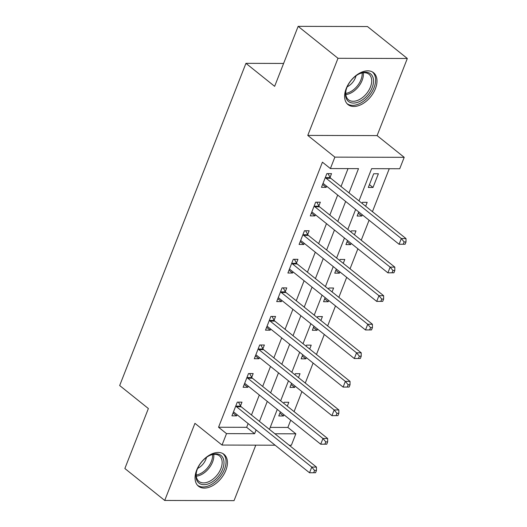 <?xml version="1.0" encoding="UTF-8"?>
<svg xmlns="http://www.w3.org/2000/svg" width="527" height="527" viewBox="0 0 527 527"><rect width="100%" height="100%" fill="white"/><g stroke="black" fill="none" stroke-linecap="round" stroke-linejoin="round"><path stroke-width="0.79" d="M225.859 470.315A20.421 12.773 128.7 0 0 224.015 454.34A20.421 12.773 128.7 0 0 196.63 470.236A20.421 12.773 128.7 0 0 198.475 486.21A20.421 12.773 128.7 0 0 225.859 470.315M375.415 88.701A20.421 12.773 128.7 0 0 373.571 72.726A20.421 12.773 128.7 0 0 346.18 88.622A20.421 12.773 128.7 0 0 348.024 104.596A20.421 12.773 128.7 0 0 375.415 88.701M270.232 427.384L287.874 427.437L295.845 433.82L291.365 445.249L289.198 445.243M283.612 63.438L245.944 63.339L119.675 385.54L148.37 408.537L124.859 468.516L164.714 500.459L234.041 500.65L255.793 445.15M245.944 63.339L274.639 86.336L298.144 26.35L367.471 26.541L407.325 58.484L337.998 58.293L307.775 135.413L334.876 157.132L404.202 157.323L399.723 168.745L371.621 168.673L358.992 200.892M307.775 135.413L377.101 135.604L407.325 58.484M377.101 135.604L404.202 157.323M287.874 427.437L290.72 420.171M294.073 411.613L301.912 391.607M305.271 383.05L313.11 363.044M316.463 354.487L324.303 334.48M327.656 325.923L335.495 305.917M338.848 297.36L346.687 277.354M350.047 268.79L357.886 248.79M361.239 240.226L369.078 220.227M372.431 211.663L389.262 168.719M298.144 26.35L337.998 58.293M373.696 173.752L368.32 187.46L373.004 187.474L378.379 173.758L373.696 173.752M365.652 206.228L367.181 202.328L362.497 202.315L362.082 203.369M358.729 211.933L357.128 216.024L361.812 216.037L362.299 214.792M354.46 234.792L355.988 230.892L351.305 230.879L350.89 231.933M347.537 240.496L345.929 244.587L350.613 244.6L351.101 243.355M343.261 263.362L344.796 259.455L340.113 259.442L339.698 260.496M336.338 269.06L334.737 273.151L339.421 273.164L339.908 271.919M332.069 291.925L333.598 288.019L328.914 288.005L328.499 289.059M325.146 297.623L323.545 301.714L328.229 301.727L328.716 300.482M320.877 320.488L322.405 316.582L317.722 316.569L317.307 317.629M313.954 326.187L312.346 330.277L317.037 330.291L317.524 329.046M309.685 349.052L311.213 345.145L306.53 345.132L306.115 346.193M302.762 354.75L301.154 358.841L305.838 358.854L306.325 357.609M298.486 377.615L300.021 373.709L295.337 373.696L294.922 374.756M291.563 383.313L289.962 387.404L294.646 387.417L295.133 386.172M287.294 406.179L288.822 402.272L284.139 402.259L283.724 403.32M280.371 411.877L278.77 415.968L283.454 415.981L283.941 414.736M348.999 192.889L358.505 168.633L330.396 168.561L322.425 162.171L218.547 427.245L246.649 427.318L248.125 423.57M251.478 415.006L259.317 395.006M262.67 386.443L270.509 366.443M273.862 357.879L281.708 337.879M285.061 329.316L292.9 309.316M296.253 300.752L304.092 280.746M307.445 272.189L315.284 252.183M318.644 243.626L326.483 223.619M329.836 215.062L337.675 195.056M341.028 186.499L348.044 168.607M330.08 177.349L331.536 173.633L326.852 173.62L321.477 187.329L326.16 187.342L326.615 186.189M318.881 205.912L320.344 202.197L315.653 202.184L310.284 215.892L314.968 215.905L315.416 214.752M307.689 234.475L309.145 230.76L304.461 230.747L299.092 244.456L303.776 244.469L304.224 243.322M296.497 263.039L297.953 259.324L293.269 259.31L287.894 273.026L292.577 273.032L293.032 271.886M285.305 291.609L286.76 287.887L282.077 287.874L276.701 301.589L281.385 301.602L281.84 300.449M274.106 320.172L275.562 316.45L270.878 316.437L265.509 330.152L270.193 330.165L270.641 329.013M262.914 348.736L264.37 345.014L259.686 345.001L254.31 358.716L258.994 358.729L259.449 357.576M251.722 377.299L253.177 373.577L248.494 373.571L243.118 387.279L247.802 387.292L248.257 386.139M240.523 405.862L241.985 402.147L237.295 402.134L231.926 415.843L236.61 415.856L237.058 414.703M275.114 445.203L222.038 445.058L194.937 423.339L164.714 500.459M222.038 445.058L226.518 433.629L254.62 433.708L256.096 429.96M218.547 427.245L226.518 433.629M330.396 168.561L334.876 157.132M274.877 433.767L295.845 433.82M355.639 209.456L347.8 229.456M344.441 238.02L336.601 258.019M333.248 266.583L325.409 286.583M322.056 295.146L314.217 315.146M310.864 323.71L303.025 343.716M299.665 352.273L291.826 372.279M288.473 380.837L280.634 400.843M277.281 409.4L269.442 429.406M259.449 421.396L267.288 401.39M270.641 392.832L278.48 372.826M281.833 364.269L289.679 344.263M293.032 335.706L300.871 315.699M304.224 307.142L312.063 287.136M315.416 278.579L323.255 258.573M326.615 250.015L334.454 230.009M337.807 221.452L345.646 201.446M246.649 427.318L254.62 433.708M322.59 184.483L326.16 187.342M369.434 184.615L373.004 187.474M279.883 413.122L283.454 415.981M291.075 384.558L294.646 387.417M302.274 355.995L305.838 358.854M313.466 327.432L317.037 330.291M324.658 298.868L328.229 301.727M335.851 270.305L339.421 273.164M347.049 241.741L350.613 244.6M358.241 213.178L361.812 216.037M311.398 213.046L314.968 215.905M300.206 241.61L303.776 244.469M289.013 270.173L292.577 273.032M277.815 298.737L281.385 301.602M266.622 327.3L270.193 330.165M255.43 355.87L258.994 358.729M244.232 384.433L247.802 387.292M233.039 412.997L236.61 415.856M405.111 244.232L406.007 241.946L404.13 241.939L403.234 244.225L405.111 244.232L399.084 244.271L323.841 183.969A2.615 1.831 -89.8 0 0 323.183 183.659L322.932 183.613M403.234 244.225L399.084 244.271L401.324 238.56L406.007 238.573L330.765 178.271A2.615 1.831 -89.8 0 1 330.231 177.625L327.985 173.62M325.396 177.335L325.548 177.619A2.615 1.831 -89.8 0 0 326.081 178.258L401.324 238.56L404.13 241.939M406.007 241.946L406.007 238.573M393.913 272.795L394.809 270.509L392.938 270.503L392.042 272.788L393.913 272.795L387.892 272.841L312.649 212.533A2.615 1.831 -89.8 0 0 311.991 212.223L311.74 212.177M392.042 272.788L387.892 272.841L390.132 267.123L394.815 267.136L319.573 206.834A2.615 1.831 -89.8 0 1 319.039 206.195L316.793 202.19M314.197 205.899L314.355 206.182A2.615 1.831 -89.8 0 0 314.889 206.821L390.132 267.123L392.938 270.503M394.809 270.509L394.815 267.136M382.721 301.358L383.616 299.072L381.746 299.066L380.85 301.352L382.721 301.358L376.7 301.404L301.451 241.096A2.615 1.831 -89.8 0 0 300.792 240.786L300.548 240.74M380.85 301.352L376.7 301.404L378.939 295.687L383.623 295.7L308.374 235.398A2.615 1.831 -89.8 0 1 307.847 234.759L305.594 230.754M303.005 234.462L303.163 234.746A2.615 1.831 -89.8 0 0 303.69 235.385L378.939 295.687L381.746 299.066M383.616 299.072L383.623 295.7M371.528 329.922L372.424 327.636L370.547 327.629L369.651 329.915L371.528 329.922L365.501 329.968L290.258 269.659A2.615 1.831 -89.8 0 0 289.6 269.35L289.349 269.304M369.651 329.915L365.501 329.968L367.741 324.25L372.424 324.263L297.182 263.961A2.615 1.831 -89.8 0 1 296.655 263.322L294.402 259.317M291.813 263.032L291.965 263.309A2.615 1.831 -89.8 0 0 292.498 263.948L367.741 324.25L370.547 327.629M372.424 327.636L372.424 324.263M360.33 358.485L361.226 356.199L359.355 356.193L358.459 358.479L360.33 358.485L354.309 358.531L279.066 298.229A2.615 1.831 -89.8 0 0 278.408 297.913L278.157 297.867M358.459 358.479L354.309 358.531L356.548 352.82L361.232 352.833L285.99 292.525A2.615 1.831 -89.8 0 1 285.456 291.886L283.21 287.88M280.614 291.596L280.772 291.872A2.615 1.831 -89.8 0 0 281.306 292.511L356.548 352.82L359.355 356.193M361.226 356.199L361.232 352.833M347.965 100.98A17.674 11.054 -51.3 0 1 346.002 90.354A17.674 11.054 -51.3 0 1 359.223 73.852A17.674 11.054 -51.3 0 1 371.08 74.3A17.674 11.054 -51.3 0 1 367.451 95.38A17.674 11.054 -51.3 0 1 347.965 100.98M346.107 89.919A16.363 10.23 128.7 0 0 348.024 99.353A16.363 10.23 128.7 0 0 348.492 99.768A16.363 10.23 128.7 0 0 366.39 93.793A16.363 10.23 128.7 0 0 369.427 74.65A16.363 10.23 128.7 0 0 368.959 74.235A16.363 10.23 128.7 0 0 358.828 74.057M346.977 103.582A20.29 12.688 128.7 0 0 369.124 95.947A20.29 12.688 128.7 0 0 372.793 72.324A20.29 12.688 128.7 0 0 372.352 71.922M356.021 75.802A11.653 7.286 -51.3 0 1 347.207 86.803M222.618 469.287A17.674 11.054 -51.3 0 1 205.075 484.623A17.674 11.054 -51.3 0 1 196.446 471.968A17.674 11.054 -51.3 0 1 197.322 469.221A17.674 11.054 -51.3 0 1 209.667 455.466A17.674 11.054 -51.3 0 1 222.618 469.287M196.558 471.533A16.363 10.23 128.7 0 0 198.936 481.382A16.363 10.23 128.7 0 0 220.885 468.648A16.363 10.23 128.7 0 0 219.403 455.848A16.363 10.23 128.7 0 0 209.272 455.671M206.472 457.416A11.653 7.286 -51.3 0 1 205.873 459.313A11.653 7.286 -51.3 0 1 197.651 468.417M197.421 485.196A20.29 12.688 128.7 0 0 224.489 469.293A20.29 12.688 128.7 0 0 222.796 453.536M349.137 387.049L350.033 384.763L348.163 384.763L347.267 387.042L349.137 387.049L343.117 387.095L267.874 326.793A2.615 1.831 -89.8 0 0 267.209 326.476L266.965 326.43M347.267 387.042L343.117 387.095L345.356 381.383L350.04 381.396L274.791 321.088A2.615 1.831 -89.8 0 1 274.264 320.449L272.018 316.444M269.422 320.159L269.58 320.436A2.615 1.831 -89.8 0 0 270.107 321.075L345.356 381.383L348.163 384.763M350.033 384.763L350.04 381.396M337.945 415.612L338.841 413.326L336.964 413.326L336.068 415.605L337.945 415.612L331.924 415.658L256.675 355.356A2.615 1.831 -89.8 0 0 256.017 355.04L255.766 354.994M336.068 415.605L331.924 415.658L334.158 409.947L338.848 409.96L263.599 349.651A2.615 1.831 -89.8 0 1 263.072 349.012L260.819 345.007M258.23 348.722L258.388 348.999A2.615 1.831 -89.8 0 0 258.915 349.638L334.158 409.947L336.964 413.326M338.841 413.326L338.848 409.96M326.753 444.175L327.649 441.889L325.772 441.889L324.876 444.175L326.753 444.175L320.726 444.221L245.483 383.919A2.615 1.831 -89.8 0 0 244.824 383.603L244.574 383.564M324.876 444.175L320.726 444.221L322.965 438.51L327.649 438.523L252.407 378.215A2.615 1.831 -89.8 0 1 251.873 377.576L249.627 373.571M247.038 377.286L247.189 377.563A2.615 1.831 -89.8 0 0 247.723 378.208L322.965 438.51L325.772 441.889M327.649 441.889L327.649 438.523M315.554 472.739L316.45 470.459L314.579 470.453L313.684 472.739L315.554 472.739L309.533 472.785L234.291 412.483A2.615 1.831 -89.8 0 0 233.632 412.173L233.382 412.127M313.684 472.739L309.533 472.785L311.773 467.074L316.457 467.087L241.214 406.785A2.615 1.831 -89.8 0 1 240.681 406.139L238.435 402.134M235.839 405.849L235.997 406.126A2.615 1.831 -89.8 0 0 236.531 406.772L311.773 467.074L314.579 470.453M316.45 470.459L316.457 467.087M325.548 177.619L330.231 177.625M326.081 178.258L330.765 178.271M314.355 206.182L319.039 206.195M314.889 206.821L319.573 206.834M303.163 234.746L307.847 234.759M303.69 235.385L308.374 235.398M291.965 263.309L296.655 263.322M292.498 263.948L297.182 263.961M280.772 291.872L285.456 291.886M281.306 292.511L285.99 292.525M363.314 72.772A16.363 10.23 -51.3 0 1 345.831 94.577M345.752 93.411A15.823 9.894 128.7 0 0 362.154 72.943M213.758 454.379A16.363 10.23 -51.3 0 1 212.579 461.995A16.363 10.23 -51.3 0 1 196.281 476.191M196.196 475.025A15.823 9.894 128.7 0 0 211.406 461.356A15.823 9.894 128.7 0 0 212.598 454.557M269.58 320.436L274.264 320.449M270.107 321.075L274.791 321.088M258.388 348.999L263.072 349.012M258.915 349.638L263.599 349.651M247.189 377.563L251.873 377.576M247.723 378.208L252.407 378.215M235.997 406.126L240.681 406.139M236.531 406.772L241.214 406.785"/></g></svg>
